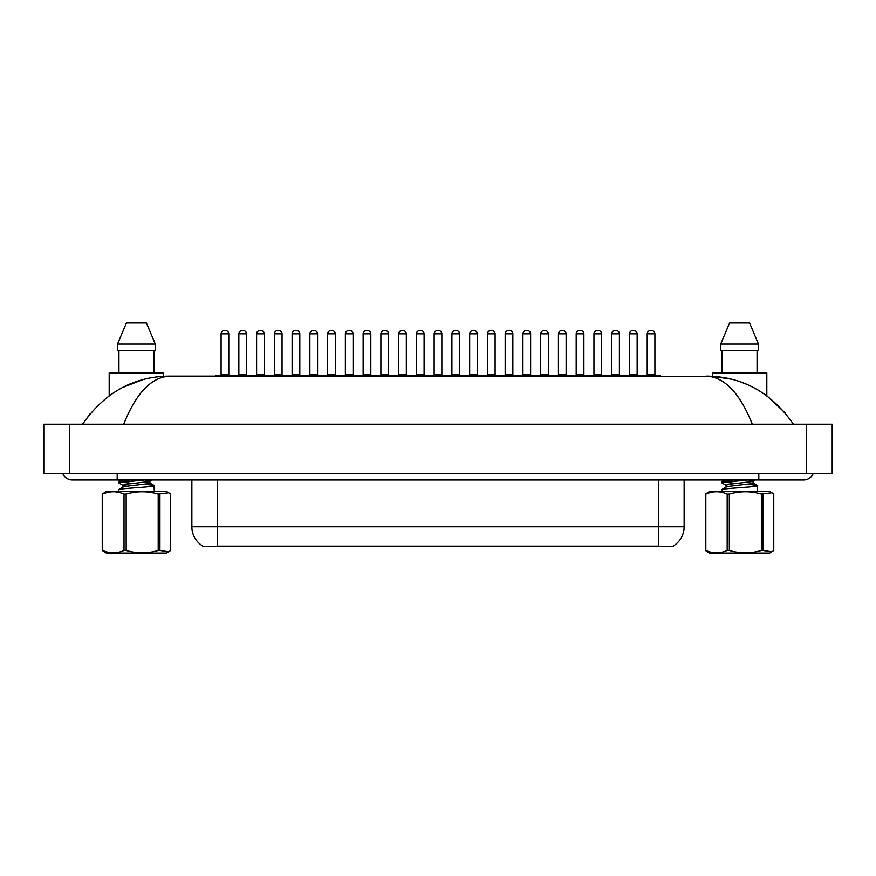 <?xml version="1.0" encoding="UTF-8"?>
<svg xmlns="http://www.w3.org/2000/svg" width="876" height="876" viewBox="0 0 876 876"><rect width="100%" height="100%" fill="white"/><g stroke="black" fill="none" stroke-linecap="round" stroke-linejoin="round"><path stroke-width="1.31" d="M673.239 546.011L673.239 546.646L202.761 546.646L202.761 546.011M202.958 546.131A22.437 22.437 0 0 1 191.866 526.772L217.5 526.772L217.5 546.131L658.5 546.131L658.5 526.772L684.134 526.772L684.134 479.982M191.866 526.772L191.866 479.982M673.042 546.131A22.437 22.437 0 0 0 684.134 526.772M215.321 376.143A0.646 0.646 0 0 1 215.967 375.508L233.914 375.508A0.646 0.646 0 0 1 234.549 376.143M228.789 333.844L221.091 333.844A3.208 3.208 0 0 1 224.3 330.635L225.581 330.635A3.208 3.208 0 0 1 228.789 333.844L228.789 374.862A0.646 0.646 0 0 0 229.424 375.508M221.091 333.844L221.091 374.862A0.646 0.646 0 0 1 220.456 375.508M252.31 376.143A0.646 0.646 0 0 0 251.664 375.508L233.717 375.508M238.852 333.844A3.208 3.208 0 0 1 242.05 330.635L243.331 330.635A3.208 3.208 0 0 1 246.539 333.844L238.852 333.844L238.852 374.862A0.646 0.646 0 0 1 238.206 375.508M246.539 333.844L246.539 374.862A0.646 0.646 0 0 0 247.185 375.508M250.832 376.143A0.646 0.646 0 0 1 251.478 375.508L269.425 375.508A0.646 0.646 0 0 1 270.06 376.143M264.3 333.844L256.602 333.844A3.208 3.208 0 0 1 259.811 330.635L261.092 330.635A3.208 3.208 0 0 1 264.3 333.844L264.3 374.862A0.646 0.646 0 0 0 264.935 375.508M256.602 333.844L256.602 374.862A0.646 0.646 0 0 1 255.967 375.508M286.342 376.143A0.646 0.646 0 0 1 286.989 375.508L304.936 375.508A0.646 0.646 0 0 1 305.571 376.143M299.811 333.844L292.113 333.844A3.208 3.208 0 0 1 295.321 330.635L296.603 330.635A3.208 3.208 0 0 1 299.811 333.844L299.811 374.862A0.646 0.646 0 0 0 300.446 375.508M292.113 333.844L292.113 374.862A0.646 0.646 0 0 1 291.478 375.508M321.853 376.143A0.646 0.646 0 0 1 322.499 375.508L340.446 375.508A0.646 0.646 0 0 1 341.082 376.143M335.311 333.844L327.624 333.844A3.208 3.208 0 0 1 330.832 330.635L332.113 330.635A3.208 3.208 0 0 1 335.311 333.844L335.311 374.862A0.646 0.646 0 0 0 335.957 375.508M327.624 333.844L327.624 374.862A0.646 0.646 0 0 1 326.978 375.508M357.364 376.143A0.646 0.646 0 0 1 358.01 375.508L375.957 375.508A0.646 0.646 0 0 1 376.592 376.143M370.822 333.844L363.135 333.844A3.208 3.208 0 0 1 366.343 330.635L367.624 330.635A3.208 3.208 0 0 1 370.822 333.844L370.822 374.862A0.646 0.646 0 0 0 371.468 375.508M363.135 333.844L363.135 374.862A0.646 0.646 0 0 1 362.489 375.508M287.821 376.143A0.646 0.646 0 0 0 287.175 375.508M269.228 375.508L286.989 375.508M274.363 333.844A3.208 3.208 0 0 1 277.561 330.635L278.842 330.635A3.208 3.208 0 0 1 282.05 333.844L274.363 333.844L274.363 374.862A0.646 0.646 0 0 1 273.717 375.508M282.05 333.844L282.05 374.862A0.646 0.646 0 0 0 282.696 375.508M323.332 376.143A0.646 0.646 0 0 0 322.686 375.508M304.738 375.508L322.499 375.508M309.874 333.844A3.208 3.208 0 0 1 313.071 330.635L314.353 330.635A3.208 3.208 0 0 1 317.561 333.844L309.874 333.844L309.874 374.862A0.646 0.646 0 0 1 309.228 375.508M317.561 333.844L317.561 374.862A0.646 0.646 0 0 0 318.207 375.508M358.842 376.143A0.646 0.646 0 0 0 358.196 375.508L340.249 375.508M345.374 333.844A3.208 3.208 0 0 1 348.582 330.635L349.863 330.635A3.208 3.208 0 0 1 353.072 333.844L345.374 333.844L345.374 374.862A0.646 0.646 0 0 1 344.739 375.508M353.072 333.844L353.072 374.862A0.646 0.646 0 0 0 353.707 375.508M163.659 376.308L163.659 372.946L109.182 372.946L109.182 395.733M153.902 350.51L153.902 372.946L153.902 350.51M146.423 322.948L155.304 344.093L117.537 344.093L117.537 350.51L155.304 350.51L155.304 344.093L146.423 322.948L126.418 322.948L117.537 344.093M118.939 350.51L118.939 372.946M785.4 413.144L766.818 395.733L766.818 372.946L712.341 372.946L712.341 376.308L169.462 376.143C151.296 377.227 136.043 393.247 123.691 424.214M749.582 322.948L758.463 344.093L758.463 350.51L720.696 350.51L720.696 344.093L758.463 344.093L749.582 322.948L729.577 322.948L720.696 344.093M722.098 350.51L722.098 372.946M757.061 372.946L757.061 350.51M758.463 350.51L758.463 344.093M62.82 473.577A10.26 10.26 0 0 0 72.325 479.982A10.26 10.26 0 0 1 62.82 473.577A10.26 10.26 0 0 0 72.325 479.982L803.675 479.982A10.26 10.26 0 0 0 813.18 473.577A10.26 10.26 0 0 1 803.675 479.982A10.26 10.26 0 0 0 813.18 473.577A10.26 10.26 0 0 1 803.675 479.982M69.434 424.214L832.2 424.214L832.2 473.577L43.8 473.577L43.8 424.214L69.434 424.214L69.434 473.577M163.659 376.8L169.462 376.143C133.579 376.505 104.616 392.536 82.574 424.214L90.316 413.494M752.309 424.214C739.968 393.247 724.704 377.217 706.538 376.143C742.355 376.483 771.318 392.503 793.426 424.214M766.204 395.295L764.168 393.871M759.864 391.101L757.882 389.93M754.959 388.298L748.717 385.221M747.009 384.476L742.738 382.746M731.285 379.177L712.341 376.308M142.591 379.724L122.432 387.564M159.925 494.108L159.925 550.467L168.729 551.792L166.549 553.052L106.292 553.052L102.24 550.467L102.24 494.108L106.292 491.524L166.549 491.524L168.729 492.783L158.206 494.108C147.551 491.009 136.875 491.009 126.166 494.108L124.02 494.108C116.935 491.009 109.807 491.009 102.667 494.108L102.24 494.108M168.729 551.792L170.612 550.467L170.612 494.108L168.729 492.783M159.925 550.467L158.206 550.467L158.206 494.108M126.166 494.108L126.166 550.467C136.875 553.566 147.551 553.566 158.206 550.467M126.166 550.467L124.02 550.467L124.02 494.108M102.667 494.108L102.667 550.467C109.752 553.566 116.869 553.566 124.02 550.467M118.512 491.524L118.829 489.487C122.103 488.129 159.465 486.771 154.012 485.413L144.901 484.275M154.329 491.524L154.012 485.413M126.91 486.169L123.1 485.37L118.654 482.785L118.512 481.603L130.623 479.982M118.512 482.621L144.452 479.982M133.393 483.41L119.859 482.096M122.914 487.198L122.914 485.162L126.21 484.231L149.183 481.515L149.927 481.088L145.263 479.982M118.665 489.564L123.122 486.968L126.21 486.268L149.183 483.552L149.719 482.895L145.931 482.107M763.084 494.108L763.084 550.467L771.887 551.792L769.708 553.052L709.45 553.052L705.388 550.467L705.388 494.108L709.45 491.524L769.708 491.524L771.887 492.783L761.364 494.108C750.71 491.009 740.034 491.009 729.325 494.108L727.179 494.108C720.094 491.009 712.965 491.009 705.826 494.108L705.388 494.108M771.887 551.792L773.76 550.467L773.76 494.108L771.887 492.783M763.084 550.467L761.364 550.467L761.364 494.108M729.325 494.108L729.325 550.467C740.034 553.566 750.71 553.566 761.364 550.467M729.325 550.467L727.179 550.467L727.179 494.108M705.826 494.108L705.826 550.467C712.911 553.566 720.028 553.566 727.179 550.467M721.671 491.524L721.988 489.487C725.251 488.129 762.624 486.771 757.171 485.413L748.06 484.275M757.488 491.524L757.171 485.413M726.248 485.37L721.813 482.785L721.824 481.428L733.781 479.982M721.671 482.621L747.611 479.982M736.552 483.41L723.018 482.096M726.073 487.198L726.073 485.162L729.369 484.231L752.342 481.515L753.086 481.088L748.422 479.982M721.824 489.564L726.281 486.968L729.369 486.268L752.342 483.552L752.878 482.895L757.335 485.501M392.875 376.143A0.646 0.646 0 0 1 393.521 375.508L411.468 375.508A0.646 0.646 0 0 1 412.103 376.143M406.333 333.844L398.646 333.844A3.208 3.208 0 0 1 401.854 330.635L403.135 330.635A3.208 3.208 0 0 1 406.333 333.844L406.333 374.862A0.646 0.646 0 0 0 406.979 375.508M398.646 333.844L398.646 374.862A0.646 0.646 0 0 1 398 375.508M428.386 376.143A0.646 0.646 0 0 1 429.021 375.508L446.979 375.508A0.646 0.646 0 0 1 447.614 376.143M441.843 333.844L434.157 333.844A3.208 3.208 0 0 1 437.354 330.635L438.646 330.635A3.208 3.208 0 0 1 441.843 333.844L441.843 374.862A0.646 0.646 0 0 0 442.49 375.508M434.157 333.844L434.157 374.862A0.646 0.646 0 0 1 433.51 375.508M463.897 376.143A0.646 0.646 0 0 1 464.532 375.508L482.479 375.508A0.646 0.646 0 0 1 483.125 376.143M477.354 333.844L469.667 333.844A3.208 3.208 0 0 1 472.865 330.635L474.146 330.635A3.208 3.208 0 0 1 477.354 333.844L477.354 374.862A0.646 0.646 0 0 0 478 375.508M469.667 333.844L469.667 374.862A0.646 0.646 0 0 1 469.021 375.508M394.353 376.143A0.646 0.646 0 0 0 393.707 375.508M375.76 375.508L393.521 375.508M380.885 333.844A3.208 3.208 0 0 1 384.093 330.635L385.374 330.635A3.208 3.208 0 0 1 388.583 333.844L380.885 333.844L380.885 374.862A0.646 0.646 0 0 1 380.25 375.508M388.583 333.844L388.583 374.862A0.646 0.646 0 0 0 389.218 375.508M429.864 376.143A0.646 0.646 0 0 0 429.218 375.508M411.271 375.508L429.021 375.508M416.396 333.844A3.208 3.208 0 0 1 419.604 330.635L420.885 330.635A3.208 3.208 0 0 1 424.094 333.844L416.396 333.844L416.396 374.862A0.646 0.646 0 0 1 415.761 375.508M424.094 333.844L424.094 374.862A0.646 0.646 0 0 0 424.729 375.508M465.375 376.143A0.646 0.646 0 0 0 464.729 375.508M446.782 375.508L464.532 375.508M451.906 333.844A3.208 3.208 0 0 1 455.115 330.635L456.396 330.635A3.208 3.208 0 0 1 459.604 333.844L451.906 333.844L451.906 374.862A0.646 0.646 0 0 1 451.271 375.508M459.604 333.844L459.604 374.862A0.646 0.646 0 0 0 460.239 375.508M499.408 376.143A0.646 0.646 0 0 1 500.043 375.508L517.99 375.508A0.646 0.646 0 0 1 518.636 376.143M512.865 333.844L505.178 333.844A3.208 3.208 0 0 1 508.376 330.635L509.657 330.635A3.208 3.208 0 0 1 512.865 333.844L512.865 374.862A0.646 0.646 0 0 0 513.511 375.508M505.178 333.844L505.178 374.862A0.646 0.646 0 0 1 504.532 375.508M534.918 376.143A0.646 0.646 0 0 1 535.554 375.508L553.501 375.508A0.646 0.646 0 0 1 554.147 376.143M548.376 333.844L540.689 333.844A3.208 3.208 0 0 1 543.886 330.635L545.168 330.635A3.208 3.208 0 0 1 548.376 333.844L548.376 374.862A0.646 0.646 0 0 0 549.022 375.508M540.689 333.844L540.689 374.862A0.646 0.646 0 0 1 540.043 375.508M570.429 376.143A0.646 0.646 0 0 1 571.064 375.508L589.011 375.508A0.646 0.646 0 0 1 589.658 376.143M583.887 333.844L576.189 333.844A3.208 3.208 0 0 1 579.397 330.635L580.678 330.635A3.208 3.208 0 0 1 583.887 333.844L583.887 374.862A0.646 0.646 0 0 0 584.522 375.508M576.189 333.844L576.189 374.862A0.646 0.646 0 0 1 575.554 375.508M605.94 376.143A0.646 0.646 0 0 1 606.575 375.508L624.522 375.508A0.646 0.646 0 0 1 625.168 376.143M619.398 333.844L611.7 333.844A3.208 3.208 0 0 1 614.908 330.635L616.189 330.635A3.208 3.208 0 0 1 619.398 333.844L619.398 374.862A0.646 0.646 0 0 0 620.033 375.508M611.7 333.844L611.7 374.862A0.646 0.646 0 0 1 611.065 375.508M641.451 376.143A0.646 0.646 0 0 1 642.086 375.508L660.033 375.508A0.646 0.646 0 0 1 660.679 376.143M654.909 333.844L647.211 333.844A3.208 3.208 0 0 1 650.419 330.635L651.7 330.635A3.208 3.208 0 0 1 654.909 333.844L654.909 374.862A0.646 0.646 0 0 0 655.544 375.508M647.211 333.844L647.211 374.862A0.646 0.646 0 0 1 646.576 375.508M500.875 376.143A0.646 0.646 0 0 0 500.24 375.508M482.293 375.508L500.043 375.508M487.417 333.844A3.208 3.208 0 0 1 490.626 330.635L491.907 330.635A3.208 3.208 0 0 1 495.115 333.844L487.417 333.844L487.417 374.862A0.646 0.646 0 0 1 486.782 375.508M495.115 333.844L495.115 374.862A0.646 0.646 0 0 0 495.75 375.508M536.386 376.143A0.646 0.646 0 0 0 535.751 375.508M517.804 375.508L535.554 375.508M522.928 333.844A3.208 3.208 0 0 1 526.137 330.635L527.418 330.635A3.208 3.208 0 0 1 530.626 333.844L522.928 333.844L522.928 374.862A0.646 0.646 0 0 1 522.293 375.508M530.626 333.844L530.626 374.862A0.646 0.646 0 0 0 531.261 375.508M571.897 376.143A0.646 0.646 0 0 0 571.262 375.508M553.314 375.508L571.064 375.508M558.439 333.844A3.208 3.208 0 0 1 561.647 330.635L562.929 330.635A3.208 3.208 0 0 1 566.126 333.844L558.439 333.844L558.439 374.862A0.646 0.646 0 0 1 557.793 375.508M566.126 333.844L566.126 374.862A0.646 0.646 0 0 0 566.772 375.508M607.407 376.143A0.646 0.646 0 0 0 606.772 375.508M588.825 375.508L606.575 375.508M593.95 333.844A3.208 3.208 0 0 1 597.158 330.635L598.439 330.635A3.208 3.208 0 0 1 601.637 333.844L593.95 333.844L593.95 374.862A0.646 0.646 0 0 1 593.304 375.508M601.637 333.844L601.637 374.862A0.646 0.646 0 0 0 602.283 375.508M642.918 376.143A0.646 0.646 0 0 0 642.283 375.508M624.336 375.508L642.086 375.508M629.461 333.844A3.208 3.208 0 0 1 632.669 330.635L633.95 330.635A3.208 3.208 0 0 1 637.148 333.844L629.461 333.844L629.461 374.862A0.646 0.646 0 0 1 628.815 375.508M637.148 333.844L637.148 374.862A0.646 0.646 0 0 0 637.794 375.508M655.927 546.646L655.927 546.011M220.073 546.646L220.073 546.011M217.5 479.982L217.5 526.772L658.5 526.772L658.5 479.982M221.091 374.862L228.789 374.862M238.852 374.862L246.539 374.862M256.602 374.862L264.3 374.862M292.113 374.862L299.811 374.862M327.624 374.862L335.311 374.862M363.135 374.862L370.822 374.862M274.363 374.862L282.05 374.862M309.874 374.862L317.561 374.862M345.374 374.862L353.072 374.862M758.813 473.577L758.813 479.982M117.187 473.577L117.187 479.982M806.566 424.214L806.566 473.577M398.646 374.862L406.333 374.862M434.157 374.862L441.843 374.862M469.667 374.862L477.354 374.862M380.885 374.862L388.583 374.862M416.396 374.862L424.094 374.862M451.906 374.862L459.604 374.862M505.178 374.862L512.865 374.862M540.689 374.862L548.376 374.862M576.189 374.862L583.887 374.862M611.7 374.862L619.398 374.862M647.211 374.862L654.909 374.862M487.417 374.862L495.115 374.862M522.928 374.862L530.626 374.862M558.439 374.862L566.126 374.862M593.95 374.862L601.637 374.862M629.461 374.862L637.148 374.862M149.927 481.088L149.927 483.125M149.719 482.895L154.176 485.501M121.14 479.982L118.665 481.428M152.008 479.982L149.752 481.307M753.086 481.088L753.086 483.125M724.299 479.982L721.824 481.428M755.167 479.982L752.9 481.307"/></g></svg>
